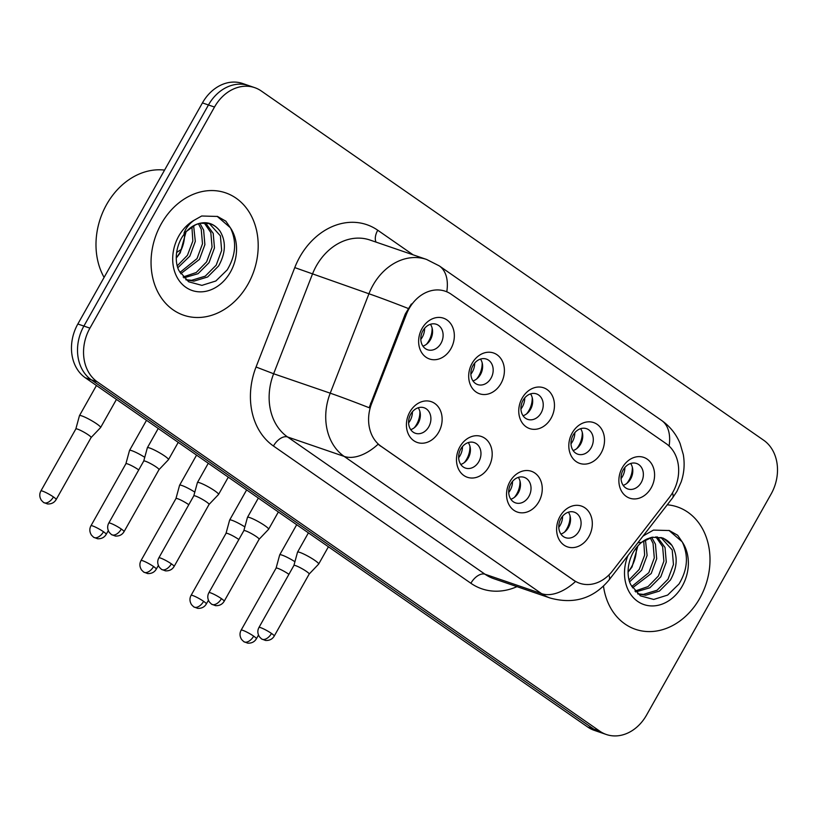 <?xml version="1.0" encoding="UTF-8"?>
<svg xmlns="http://www.w3.org/2000/svg" width="818" height="818" viewBox="0 0 818 818"><rect width="100%" height="100%" fill="white"/><g stroke="black" fill="none" stroke-linecap="round" stroke-linejoin="round"><path stroke-width="1.23" d="M488.796 466.925A21.565 17.372 -71.1 0 1 463.847 475.493A21.565 17.372 -71.1 0 1 459.88 446.822A21.565 17.372 -71.1 0 1 484.829 438.254A21.565 17.372 -71.1 0 1 488.796 466.925M460.769 449.041A13.477 10.859 108.9 0 0 465.432 468.07A13.477 10.859 108.9 0 0 478.847 461.608A13.477 10.859 108.9 0 0 474.184 442.579A13.477 10.859 108.9 0 0 460.769 449.041M538.857 501.731A21.565 17.372 -71.1 0 1 513.909 510.299A21.565 17.372 -71.1 0 1 509.941 481.628A21.565 17.372 -71.1 0 1 534.89 473.06A21.565 17.372 -71.1 0 1 538.857 501.731M510.831 483.837A13.477 10.859 108.9 0 0 515.493 502.865A13.477 10.859 108.9 0 0 528.909 496.403A13.477 10.859 108.9 0 0 524.246 477.375A13.477 10.859 108.9 0 0 510.831 483.837M588.919 536.526A21.565 17.372 -71.1 0 1 563.97 545.095A21.565 17.372 -71.1 0 1 560.003 516.424A21.565 17.372 -71.1 0 1 584.952 507.855A21.565 17.372 -71.1 0 1 588.919 536.526M560.892 518.643A13.477 10.859 108.9 0 0 565.555 537.671A13.477 10.859 108.9 0 0 578.97 531.209A13.477 10.859 108.9 0 0 574.308 512.18A13.477 10.859 108.9 0 0 560.892 518.643M438.734 432.129A21.565 17.372 -71.1 0 1 413.785 440.697A21.565 17.372 -71.1 0 1 409.818 412.027A21.565 17.372 -71.1 0 1 434.767 403.458A21.565 17.372 -71.1 0 1 438.734 432.129M410.708 414.235A13.477 10.859 108.9 0 0 415.37 433.264A13.477 10.859 108.9 0 0 428.785 426.802A13.477 10.859 108.9 0 0 424.123 407.773A13.477 10.859 108.9 0 0 410.708 414.235M501.005 383.427A21.565 17.372 -71.1 0 1 476.056 391.996A21.565 17.372 -71.1 0 1 472.088 363.325A21.565 17.372 -71.1 0 1 497.037 354.756A21.565 17.372 -71.1 0 1 501.005 383.427M472.988 365.544A13.477 10.859 108.9 0 0 477.651 384.572A13.477 10.859 108.9 0 0 491.056 378.11A13.477 10.859 108.9 0 0 486.393 359.082A13.477 10.859 108.9 0 0 472.988 365.544M551.066 418.233A21.565 17.372 -71.1 0 1 526.117 426.802A21.565 17.372 -71.1 0 1 522.15 398.131A21.565 17.372 -71.1 0 1 547.099 389.562A21.565 17.372 -71.1 0 1 551.066 418.233M523.05 400.339A13.477 10.859 108.9 0 0 527.712 419.368A13.477 10.859 108.9 0 0 541.117 412.906A13.477 10.859 108.9 0 0 536.455 393.877A13.477 10.859 108.9 0 0 523.05 400.339M601.128 453.029A21.565 17.372 -71.1 0 1 576.179 461.597A21.565 17.372 -71.1 0 1 572.211 432.926A21.565 17.372 -71.1 0 1 597.16 424.358A21.565 17.372 -71.1 0 1 601.128 453.029M573.111 435.145A13.477 10.859 108.9 0 0 577.764 454.174A13.477 10.859 108.9 0 0 591.179 447.712A13.477 10.859 108.9 0 0 586.516 428.683A13.477 10.859 108.9 0 0 573.111 435.145M651.189 487.835A21.565 17.372 -71.1 0 1 626.24 496.403A21.565 17.372 -71.1 0 1 622.273 467.732A21.565 17.372 -71.1 0 1 647.222 459.164A21.565 17.372 -71.1 0 1 651.189 487.835M623.163 469.941A13.477 10.859 108.9 0 0 627.825 488.97A13.477 10.859 108.9 0 0 641.24 482.508A13.477 10.859 108.9 0 0 636.578 463.479A13.477 10.859 108.9 0 0 623.163 469.941M450.943 348.632A21.565 17.372 -71.1 0 1 425.994 357.2A21.565 17.372 -71.1 0 1 422.027 328.529A21.565 17.372 -71.1 0 1 446.976 319.961A21.565 17.372 -71.1 0 1 450.943 348.632M422.926 330.738A13.477 10.859 108.9 0 0 427.589 349.767A13.477 10.859 108.9 0 0 440.994 343.304A13.477 10.859 108.9 0 0 436.331 324.276A13.477 10.859 108.9 0 0 422.926 330.738M468.274 442.579A13.477 10.859 -71.1 0 1 468.285 457.978A13.477 10.859 -71.1 0 1 460.779 464.44M518.336 477.375A13.477 10.859 -71.1 0 1 518.346 492.773A13.477 10.859 -71.1 0 1 510.831 499.246M568.398 512.18A13.477 10.859 -71.1 0 1 568.398 527.579A13.477 10.859 -71.1 0 1 560.892 534.042M418.223 407.773A13.477 10.859 -71.1 0 1 418.223 423.172A13.477 10.859 -71.1 0 1 410.718 429.644M480.493 359.082A13.477 10.859 -71.1 0 1 480.493 374.48A13.477 10.859 -71.1 0 1 472.988 380.943M530.555 393.877A13.477 10.859 -71.1 0 1 530.555 409.276A13.477 10.859 -71.1 0 1 523.05 415.749M580.616 428.683A13.477 10.859 -71.1 0 1 580.616 444.082A13.477 10.859 -71.1 0 1 573.111 450.544M630.668 463.479A13.477 10.859 -71.1 0 1 630.678 478.878A13.477 10.859 -71.1 0 1 623.173 485.35M430.432 324.276A13.477 10.859 -71.1 0 1 430.432 339.685A13.477 10.859 -71.1 0 1 422.926 346.147M406.372 314.378A36.381 29.325 -71.1 0 1 409.072 308.672A36.381 29.325 -71.1 0 1 445.278 291.218A36.381 29.325 -71.1 0 1 451.178 294.214L666.241 443.714A36.381 29.325 -71.1 0 1 669.482 497.293L612.437 570.995A36.381 29.325 -71.1 0 1 579.665 583.254A36.381 29.325 -71.1 0 1 573.776 580.259L381.024 446.26A36.381 29.325 -71.1 0 1 371.628 403.591L406.372 314.378L405.278 314.01L411.362 303.989M161.248 223.876A64.683 52.127 108.9 0 0 183.631 315.206A64.683 52.127 108.9 0 0 247.997 284.183A64.683 52.127 108.9 0 0 225.615 192.854A64.683 52.127 108.9 0 0 161.248 223.876A64.683 52.127 108.9 0 0 183.631 315.206A64.683 52.127 108.9 0 0 247.997 284.183A64.683 52.127 108.9 0 0 225.615 192.854A64.683 52.127 108.9 0 0 161.248 223.876M603.49 586.158A64.683 52.127 108.9 0 0 635.433 629.298A64.683 52.127 108.9 0 0 699.799 598.265A64.683 52.127 108.9 0 0 677.427 506.935A64.683 52.127 108.9 0 0 667.243 504.798A64.683 52.127 108.9 0 1 677.427 506.935A64.683 52.127 108.9 0 1 699.799 598.265A64.683 52.127 108.9 0 1 635.433 629.298A64.683 52.127 108.9 0 1 603.49 586.158M254.735 87.659L242.66 83.508A40.43 32.577 108.9 0 0 202.435 102.904L77.843 324A40.43 32.577 108.9 0 0 85.287 377.752L587.692 727.018L593.735 729.094A40.43 32.577 108.9 0 0 600.279 732.417A40.43 32.577 108.9 0 1 593.735 729.094L91.319 379.828L593.735 729.094L599.768 731.159A40.43 32.577 108.9 0 0 606.312 734.492A40.43 32.577 108.9 0 0 646.547 715.096L771.129 494A40.43 32.577 108.9 0 0 763.695 440.248L261.279 90.982A40.43 32.577 108.9 0 0 254.735 87.659A40.43 32.577 108.9 0 0 214.5 107.046L89.919 328.141A40.43 32.577 108.9 0 0 97.362 381.904L599.768 731.159M77.843 324L83.886 326.075A40.43 32.577 108.9 0 0 91.319 379.828A40.43 32.577 108.9 0 1 83.886 326.075L208.467 104.97L83.886 326.075L89.919 328.141M248.703 85.583A40.43 32.577 108.9 0 0 208.467 104.97A40.43 32.577 108.9 0 1 248.703 85.583M608.868 575.023A47.168 10.869 37.7 0 1 608.981 580.064C593.52 598.51 573.96 604.512 550.31 598.07A53.896 43.436 -71.1 0 1 541.577 593.643A47.168 27.219 124.8 0 0 575.514 581.506L378.08 444.256A47.168 27.219 -55.2 0 1 344.143 456.393A53.896 43.436 -71.1 0 1 330.227 393.182A47.168 1.411 21.3 0 1 369.163 407.732L405.278 314.01M587.692 727.018A40.43 32.577 108.9 0 0 594.246 730.341L606.312 734.492M426.505 344.245A20.215 16.288 108.9 0 0 428.918 340.748A20.215 16.288 108.9 0 0 432.098 327.977M420.81 339.409A14.826 11.943 108.9 0 0 422.282 337.2A14.826 11.943 108.9 0 0 424.624 328.294M91.084 437.558A8.763 1.155 -150.6 0 0 91.115 437.528L100.573 427.589A12.127 1.605 -150.6 0 0 100.604 427.548A12.127 1.605 -150.6 0 0 96.831 423.928A12.127 1.605 -150.6 0 0 81.902 415.943A12.127 1.605 -150.6 0 0 79.469 415.646A12.127 1.605 -150.6 0 0 79.448 415.687L75.839 428.949M53.436 496.935A8.763 1.155 -150.6 0 0 45.552 492.395A8.763 1.155 -150.6 0 0 40.9 490.953C39.254 494.011 39.428 497.139 41.391 500.34L43.528 502.446A8.763 5.051 124.8 0 0 44.264 502.825A8.763 5.051 -55.2 0 0 53.436 496.935A8.763 1.155 -150.6 0 1 56.166 499.553L91.115 437.528A8.763 1.155 -150.6 0 0 88.385 434.91A8.763 1.155 -150.6 0 0 77.608 429.153A8.763 1.155 -150.6 0 0 75.849 428.929A8.763 1.155 -150.6 0 0 75.839 428.969M414.297 427.742A20.215 16.288 108.9 0 0 416.699 424.245A20.215 16.288 108.9 0 0 419.879 411.474M408.601 422.906A14.826 11.943 108.9 0 0 410.074 420.697A14.826 11.943 108.9 0 0 412.415 411.791M158.978 469.675A8.763 1.155 -150.6 0 0 158.999 469.644L168.457 459.706A12.127 1.605 -150.6 0 0 168.488 459.655A12.127 1.605 -150.6 0 0 164.715 456.035A12.127 1.605 -150.6 0 0 149.796 448.049A12.127 1.605 -150.6 0 0 147.363 447.753A12.127 1.605 -150.6 0 0 147.342 447.804L143.733 461.055A8.763 1.155 -150.6 0 0 143.723 461.076M121.32 529.052A8.763 1.155 -150.6 0 1 124.05 531.669L158.999 469.644A8.763 1.155 -150.6 0 0 156.269 467.027A8.763 1.155 -150.6 0 0 145.492 461.26A8.763 1.155 -150.6 0 0 143.733 461.045L108.784 523.07C107.148 526.127 107.311 529.246 109.285 532.446L111.422 534.553A8.763 5.051 124.8 0 0 112.158 534.931A8.763 5.051 -55.2 0 0 121.32 529.052A8.763 1.155 -150.6 0 0 113.436 524.502A8.763 1.155 -150.6 0 0 108.784 523.07M476.567 379.051A20.215 16.288 108.9 0 0 478.98 375.554A20.215 16.288 108.9 0 0 482.16 362.773M470.871 374.204A14.826 11.943 108.9 0 0 472.344 372.006A14.826 11.943 108.9 0 0 474.685 363.09M138.733 469.921A8.763 1.155 -150.6 0 0 138.447 469.716A8.763 1.155 -150.6 0 0 127.669 463.949A8.763 1.155 -150.6 0 0 125.911 463.734A8.763 1.155 -150.6 0 0 125.89 463.765M144.745 457.313A12.127 1.605 -150.6 0 0 131.964 450.738A12.127 1.605 -150.6 0 0 129.53 450.442A12.127 1.605 -150.6 0 0 129.51 450.493L125.9 463.745L90.962 525.759C89.315 528.817 89.479 531.945 91.452 535.136L93.589 537.252A8.763 5.051 124.8 0 0 94.326 537.62A8.763 5.051 -55.2 0 0 103.497 531.741A8.763 1.155 -150.6 0 0 95.604 527.191A8.763 1.155 -150.6 0 0 90.962 525.759M526.628 413.847A20.215 16.288 108.9 0 0 529.031 410.35A20.215 16.288 108.9 0 0 532.221 397.579M520.933 409.01A14.826 11.943 108.9 0 0 522.405 406.802A14.826 11.943 108.9 0 0 524.747 397.896M188.794 504.716A8.763 1.155 -150.6 0 0 188.508 504.512A8.763 1.155 -150.6 0 0 177.731 498.755A8.763 1.155 -150.6 0 0 175.972 498.53A8.763 1.155 -150.6 0 0 175.952 498.571L179.571 485.289A12.127 1.605 -150.6 0 1 179.592 485.248A12.127 1.605 -150.6 0 1 182.025 485.544A12.127 1.605 -150.6 0 1 194.807 492.109M576.69 448.653A20.215 16.288 108.9 0 0 579.093 445.156A20.215 16.288 108.9 0 0 582.273 432.374M570.995 443.806A14.826 11.943 108.9 0 0 572.467 441.608A14.826 11.943 108.9 0 0 574.809 432.691M238.856 539.522A8.763 1.155 -150.6 0 0 238.57 539.318A8.763 1.155 -150.6 0 0 227.782 533.551A8.763 1.155 -150.6 0 0 226.034 533.336A8.763 1.155 -150.6 0 0 226.013 533.367M244.868 526.915A12.127 1.605 -150.6 0 0 232.087 520.34A12.127 1.605 -150.6 0 0 229.653 520.043A12.127 1.605 -150.6 0 0 229.633 520.095L226.024 533.346L191.085 595.361C189.439 598.418 189.602 601.547 191.576 604.737L193.713 606.854A8.763 5.051 124.8 0 0 194.449 607.222A8.763 5.051 -55.2 0 0 203.621 601.342A8.763 1.155 -150.6 0 0 195.727 596.792A8.763 1.155 -150.6 0 0 191.085 595.361M626.752 483.448A20.215 16.288 108.9 0 0 629.154 479.951A20.215 16.288 108.9 0 0 632.334 467.17M621.056 478.612A14.826 11.943 108.9 0 0 622.529 476.403A14.826 11.943 108.9 0 0 624.87 467.497M288.918 574.318A8.763 1.155 -150.6 0 0 288.621 574.113A8.763 1.155 -150.6 0 0 277.844 568.357A8.763 1.155 -150.6 0 0 276.085 568.132A8.763 1.155 -150.6 0 0 276.075 568.173L279.695 554.89A12.127 1.605 -150.6 0 1 279.715 554.849A12.127 1.605 -150.6 0 1 282.149 555.146A12.127 1.605 -150.6 0 1 294.93 561.71M464.358 462.548A20.215 16.288 108.9 0 0 466.761 459.051A20.215 16.288 108.9 0 0 469.941 446.27M458.653 457.702A14.826 11.943 108.9 0 0 460.125 455.503A14.826 11.943 108.9 0 0 462.467 446.587M218.518 494.501A12.127 1.605 -150.6 0 0 218.549 494.461A12.127 1.605 -150.6 0 0 214.776 490.831A12.127 1.605 -150.6 0 0 199.858 482.855A12.127 1.605 -150.6 0 0 197.424 482.548A12.127 1.605 -150.6 0 0 197.404 482.6L193.784 495.861A8.763 1.155 -150.6 0 1 193.794 495.841A8.763 1.155 -150.6 0 1 195.553 496.056A8.763 1.155 -150.6 0 1 206.33 501.823A8.763 1.155 -150.6 0 1 209.06 504.44A8.763 1.155 -150.6 0 0 209.06 504.44L218.518 494.501M514.42 497.344A20.215 16.288 108.9 0 0 516.823 493.847A20.215 16.288 108.9 0 0 520.003 481.076M508.714 492.508A14.826 11.943 108.9 0 0 510.187 490.299A14.826 11.943 108.9 0 0 512.528 481.393M268.58 529.307A12.127 1.605 -150.6 0 0 268.611 529.256A12.127 1.605 -150.6 0 0 264.838 525.637A12.127 1.605 -150.6 0 0 249.909 517.651A12.127 1.605 -150.6 0 0 247.476 517.354A12.127 1.605 -150.6 0 0 247.455 517.405L243.846 530.657A8.763 1.155 -150.6 0 1 243.856 530.647A8.763 1.155 -150.6 0 1 245.615 530.862A8.763 1.155 -150.6 0 1 256.392 536.628A8.763 1.155 -150.6 0 1 259.122 539.246A8.763 1.155 -150.6 0 0 259.122 539.246L268.58 529.307M564.481 532.15A20.215 16.288 108.9 0 0 566.884 528.653A20.215 16.288 108.9 0 0 570.064 515.872M558.776 527.303A14.826 11.943 108.9 0 0 560.248 525.105A14.826 11.943 108.9 0 0 562.59 516.189M271.504 633.449A8.763 1.155 -150.6 0 0 263.621 628.909A8.763 1.155 -150.6 0 0 258.969 627.467C257.322 630.525 257.496 633.653 259.47 636.844L261.596 638.96A8.763 5.051 124.8 0 0 262.343 639.328A8.763 5.051 -55.2 0 0 271.504 633.449A8.763 1.155 -150.6 0 1 274.234 636.067L309.184 574.042A8.763 1.155 -150.6 0 1 309.153 574.072L318.642 564.103A12.127 1.605 -150.6 0 0 318.672 564.062A12.127 1.605 -150.6 0 0 314.899 560.432A12.127 1.605 -150.6 0 0 299.971 552.457A12.127 1.605 -150.6 0 0 297.537 552.15A12.127 1.605 -150.6 0 0 297.517 552.201L293.907 565.463A8.763 1.155 -150.6 0 0 293.907 565.483M309.184 574.042A8.763 1.155 -150.6 0 0 306.453 571.424A8.763 1.155 -150.6 0 0 295.676 565.657A8.763 1.155 -150.6 0 0 293.918 565.442L258.969 627.467M164.571 170.103A67.373 54.305 108.9 0 0 106.626 204.49A67.373 54.305 108.9 0 0 104.101 277.414M220.103 231.269A30.46 24.55 108.9 0 0 209.981 223.662L200.165 223.191L195.41 224.807C189.878 227.343 185.175 231.903 181.289 238.478C173.713 252.793 176.177 265.87 179.132 270.901L188.61 281.77L201.913 285.37L215.85 280.993L227.179 269.92C235.799 255.594 236.913 241.627 230.512 228.017L225.87 221.187L217.516 216.453L201.678 216.003L194.152 220.246C189.347 223.631 185.962 227.936 183.999 233.181L195.87 224.582C205.686 220.686 213.764 222.915 220.103 231.269C226.238 241.576 225.727 253.161 218.58 266.003L207.629 276.985L193.927 281.147L185.993 279.838M193.631 225.717L195.308 241.361L189.827 256.146L177.843 267.731M191.913 226.76L192.833 241.024L187.434 255.318L177.271 265.799M199.868 223.253L203.631 230.093L204.889 244.654L199.418 259.429L180.717 273.744M198.385 223.651L201.238 229.275L202.486 243.825L197.015 258.611L179.94 272.445M205.4 222.762L213.212 233.386L214.469 247.936L208.999 262.721L198.048 273.693L183.897 277.854M204.071 222.731L210.819 232.568L212.077 247.118L206.596 261.893L196.228 272.517L183.12 276.985M209.183 223.406L220.4 235.85L221.658 250.4L216.187 265.185L205.236 276.167L191.535 280.318L185.798 279.674M186.044 231.852L180.246 252.854L176.248 258.089M176.248 257.854A30.46 24.55 108.9 0 0 179.776 252.69A30.46 24.55 108.9 0 0 184.571 233.58M217.138 216.33L230.359 227.721M637.876 542.743L641.568 542.354L652.345 537.191L663.286 538.142L671.905 545.361C678.05 555.667 677.539 567.242 670.382 580.095L659.441 591.066L645.739 595.228L637.805 593.929M671.905 545.361A30.46 24.55 108.9 0 0 661.793 537.753L651.966 537.273L647.222 538.888C641.69 541.424 636.977 545.984 633.101 552.559C625.525 566.874 627.989 579.952 630.944 584.982L640.422 595.852L653.715 599.451L667.652 595.075L678.991 584.011C687.611 569.676 688.715 555.708 682.324 542.099L677.672 535.269L669.328 530.545L653.48 530.095L645.964 534.328A38.548 31.064 108.9 0 0 642.856 536.301M645.443 539.798L647.11 555.442L641.639 570.228L629.655 581.813M643.725 540.851L644.645 555.105L639.247 569.41L629.083 579.88M651.68 537.344L655.443 544.185L656.69 558.735L651.22 573.52L632.519 587.835M650.198 537.743L653.05 543.356L654.298 557.917L648.827 572.692L631.752 586.526M657.212 536.853L665.024 547.477L666.281 562.027L660.801 576.802L649.86 587.784L635.709 591.946M655.883 536.823L662.631 546.649L663.879 561.199L658.408 575.984L648.03 586.598L634.921 591.077M660.995 537.498L672.212 549.941L673.459 564.492L667.989 579.277L657.048 590.248L643.347 594.41L637.611 593.766M637.856 545.933L632.058 566.935L628.05 572.181M628.05 571.946A30.46 24.55 108.9 0 0 631.588 566.782A30.46 24.55 108.9 0 0 636.384 547.671M668.94 530.412L682.171 541.802M573.776 580.259L573.04 580.003M381.024 446.26L380.278 446.004M371.628 403.591L370.534 403.223M516.986 586.639A67.373 54.305 -71.1 0 1 470.882 583.265L273.447 446.014A67.373 54.305 -71.1 0 1 256.044 367.006L273.631 373.754L330.227 393.182L368.938 293.774A53.896 43.436 -71.1 0 1 372.947 285.308A53.896 43.436 -71.1 0 1 426.587 259.449L369.992 240.032A53.896 43.436 108.9 0 0 316.351 265.881A53.896 43.436 108.9 0 0 312.353 274.347L273.631 373.754A53.896 43.436 108.9 0 0 287.558 436.965L484.992 574.216A53.896 43.436 108.9 0 0 493.714 578.653L550.31 598.07M408.131 308.427A47.168 1.411 21.3 0 0 368.938 293.774L294.766 267.598A67.373 54.305 -71.1 0 1 377.742 230.236L413.11 254.827M669.104 446.035A47.168 27.219 -55.2 0 0 661.578 420.421L439.286 265.891A47.168 27.219 124.8 0 1 446.771 291.781M470.882 583.265A13.477 7.781 -55.2 0 1 484.992 574.216L541.577 593.643L344.143 456.393L287.558 436.965A13.477 7.781 -55.2 0 0 273.447 446.014M672.457 492.917A47.168 10.869 37.7 0 1 672.56 497.937L608.981 580.064M256.044 367.006L294.766 267.598M214.5 107.046L202.435 102.904M97.362 381.904L85.287 377.752M377.742 230.236A13.477 7.781 -55.2 0 0 376.065 242.108M108.303 530.657L106.217 534.359A8.763 1.155 -150.6 0 0 103.497 531.741M153.559 566.537A8.763 1.155 -150.6 0 0 145.665 561.997A8.763 1.155 -150.6 0 0 141.023 560.555C139.377 563.612 139.541 566.741 141.514 569.941L143.651 572.048A8.763 5.051 124.8 0 0 144.387 572.426A8.763 5.051 -55.2 0 0 153.559 566.537A8.763 1.155 -150.6 0 1 156.279 569.154L158.365 565.463M208.426 600.259L206.34 603.96A8.763 1.155 -150.6 0 0 203.621 601.342M253.672 636.138A8.763 1.155 -150.6 0 0 245.789 631.598A8.763 1.155 -150.6 0 0 241.136 630.157C239.5 633.214 239.664 636.343 241.637 639.543L243.774 641.649A8.763 5.051 124.8 0 0 244.51 642.028A8.763 5.051 -55.2 0 0 253.672 636.138A8.763 1.155 -150.6 0 1 256.402 638.756L258.488 635.065M171.381 563.847A8.763 1.155 -150.6 0 0 163.498 559.308A8.763 1.155 -150.6 0 0 158.845 557.866C157.209 560.923 157.373 564.052 159.346 567.242L161.483 569.359A8.763 5.051 124.8 0 0 162.22 569.727A8.763 5.051 -55.2 0 0 171.381 563.847A8.763 1.155 -150.6 0 1 174.111 566.465L209.06 504.44M221.443 598.653A8.763 1.155 -150.6 0 0 213.559 594.103A8.763 1.155 -150.6 0 0 208.907 592.672C207.271 595.729 207.435 598.848 209.408 602.048L211.545 604.154A8.763 5.051 124.8 0 0 212.281 604.533A8.763 5.051 -55.2 0 0 221.443 598.653A8.763 1.155 -150.6 0 1 224.173 601.271L259.122 539.246M194.152 220.246A38.548 31.064 108.9 0 0 178.774 236.054A38.548 31.064 108.9 0 0 185.86 287.312A38.548 31.064 108.9 0 0 230.471 271.995A38.548 31.064 108.9 0 0 230.512 228.017M627.989 555.504A38.548 31.064 108.9 0 0 639.737 602.692A38.548 31.064 108.9 0 0 682.273 586.087A38.548 31.064 108.9 0 0 682.324 542.099M672.56 497.937L676.987 491.26L681.159 481.925C684.175 473.049 684.881 463.949 683.296 454.603L680.065 443.468C676.149 434.061 669.983 426.372 661.578 420.421M439.286 265.891L426.587 259.449M116.453 399.419L100.604 427.548M176.586 252.486L181.473 249.275M96.442 385.513L79.469 415.646M40.9 490.953L75.849 428.929M56.166 499.553C54.305 502.671 51.422 504.133 47.516 503.96L43.528 502.446M178.232 442.374L168.488 459.655M158.232 428.468L147.363 447.753M124.05 531.669C122.199 534.778 119.316 536.24 115.399 536.066L111.422 534.553M146.504 420.319L129.53 450.442M106.217 534.359C104.367 537.467 101.483 538.939 97.577 538.755L93.589 537.252M196.565 455.115L179.592 485.248M141.023 560.555L175.972 498.53M156.279 569.154C154.428 572.273 151.545 573.735 147.629 573.561L143.651 572.048M246.627 489.921L229.653 520.043M206.34 603.96C204.49 607.068 201.606 608.541 197.69 608.357L193.713 606.854M296.689 524.716L279.715 554.849M241.136 630.157L276.085 568.132M256.402 638.756C254.551 641.874 251.668 643.337 247.752 643.163L243.774 641.649M228.294 477.17L218.549 494.461M208.283 463.264L197.424 482.548M158.845 557.866L193.794 495.841M174.111 566.465C172.25 569.584 169.367 571.046 165.461 570.862L161.483 569.359M278.355 511.976L268.611 529.256M258.345 498.07L247.476 517.354M208.907 592.672L243.856 530.647M224.173 601.271C222.312 604.379 219.428 605.841 215.523 605.668L211.545 604.154M328.417 546.772L318.672 564.062M308.406 532.866L297.537 552.15M274.234 636.067C272.374 639.185 269.49 640.647 265.584 640.463L261.596 638.96"/></g></svg>
